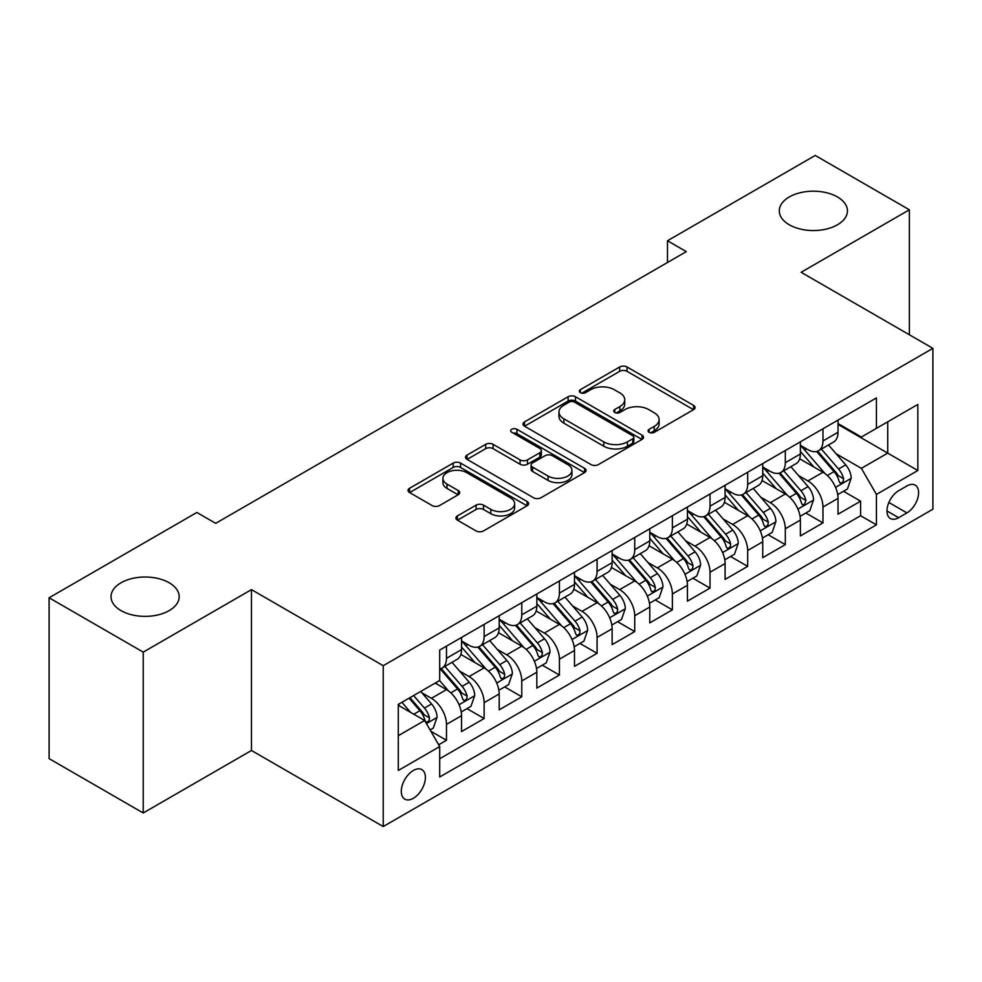 <?xml version="1.0" encoding="UTF-8"?>
<svg xmlns="http://www.w3.org/2000/svg" width="982" height="982" viewBox="0 0 982 982"><rect width="100%" height="100%" fill="white"/><g stroke="black" fill="none" stroke-linecap="round" stroke-linejoin="round"><path stroke-width="1.47" d="M649.139 432.325A3.658 2.111 0 0 0 654.307 432.325L693.574 409.654A5.229 3.02 0 0 0 695.109 407.518A5.229 3.02 0 0 0 693.574 405.382L627.056 366.986A5.229 3.02 0 0 0 619.667 366.986L580.399 389.645A3.658 2.111 0 0 0 579.331 391.143A3.658 2.111 0 0 0 580.399 392.64A3.658 2.111 0 0 0 585.579 392.64L590.661 389.707A16.719 9.66 0 0 1 614.302 389.707L619.851 392.898A16.719 9.66 0 0 1 624.748 399.735A16.719 9.66 0 0 1 619.851 406.56L614.769 409.494A3.658 2.111 0 0 0 613.701 410.979A3.658 2.111 0 0 0 614.769 412.477A3.658 2.111 0 0 0 619.937 412.477L625.018 409.543A16.719 9.66 0 0 1 648.672 409.543L654.221 412.747A16.719 9.66 0 0 1 659.118 419.572A16.719 9.66 0 0 1 654.221 426.397L649.139 429.33A3.658 2.111 0 0 0 648.059 430.828A3.658 2.111 0 0 0 649.139 432.325L649.139 429.33M169.199 582.78A34.075 19.677 0 0 0 132.067 578.521A34.075 19.677 0 0 0 111.027 596.688A34.075 19.677 0 0 0 121.007 610.608A34.075 19.677 0 0 0 158.139 614.867A34.075 19.677 0 0 0 179.178 596.688A34.075 19.677 0 0 0 169.199 582.78M837.462 196.965A34.075 19.677 0 0 0 800.33 192.693A34.075 19.677 0 0 0 779.291 210.872A34.075 19.677 0 0 0 789.27 224.78A34.075 19.677 0 0 0 826.402 229.052A34.075 19.677 0 0 0 847.441 210.872A34.075 19.677 0 0 0 837.462 196.965M413.348 798.292A17.038 9.832 120 0 0 424.482 783.28A17.038 9.832 120 0 0 421.867 769.63A17.038 9.832 120 0 0 413.348 770.477A17.038 9.832 120 0 0 402.215 785.49A17.038 9.832 120 0 0 404.83 799.139A17.038 9.832 120 0 0 413.348 798.292M457.428 515.906A5.229 3.02 0 0 0 455.906 518.03A5.229 3.02 0 0 0 457.428 520.165L476.098 530.943A5.229 3.02 0 0 0 483.488 530.943L527.088 505.767A5.229 3.02 0 0 0 528.623 503.631A5.229 3.02 0 0 0 527.088 501.495L460.57 463.099A5.229 3.02 0 0 0 453.181 463.099L409.58 488.275A5.229 3.02 0 0 0 408.046 490.411A5.229 3.02 0 0 0 409.58 492.534L432.117 505.558A5.229 3.02 0 0 0 439.506 505.558L458.177 494.781A5.229 3.02 0 0 0 459.699 492.645A5.229 3.02 0 0 0 458.177 490.509L446.994 484.065A13.981 8.077 0 0 1 442.894 478.357A13.981 8.077 0 0 1 451.524 470.894A13.981 8.077 0 0 1 466.769 472.649L510.554 497.923A13.981 8.077 0 0 1 514.654 503.631A13.981 8.077 0 0 1 506.025 511.094A13.981 8.077 0 0 1 490.791 509.339L483.488 505.129A5.229 3.02 0 0 0 476.098 505.129L457.428 515.906L457.428 520.165M251.466 589.63L143.225 652.122L49.1 597.78L49.1 758.632L143.225 812.973L251.466 750.481L383.226 826.549L383.226 665.698L251.466 589.63L251.466 750.481M909.369 334.764L909.369 209.792L801.128 272.284L932.9 348.352L383.226 665.698M909.369 209.792L815.244 155.451L667.478 240.762L667.478 262.501M49.1 597.78L196.866 512.469L215.696 523.332L686.308 251.625L667.478 240.762M591.029 464.584A5.229 3.02 0 0 0 598.419 464.584L642.019 439.408A5.229 3.02 0 0 0 643.554 437.285A5.229 3.02 0 0 0 642.019 435.149L575.501 396.74A5.229 3.02 0 0 0 568.112 396.74L524.511 421.916A5.229 3.02 0 0 0 522.976 424.052A5.229 3.02 0 0 0 524.511 426.188L591.029 464.584M513.218 433.111A3.658 2.111 0 0 1 516.925 433.627L516.925 429.281L584.56 468.328A5.229 3.02 0 0 1 586.082 470.452A5.229 3.02 0 0 1 584.56 472.588L540.947 497.764A5.229 3.02 0 0 1 533.557 497.764L467.039 459.367L467.039 455.096A5.229 3.02 0 0 0 465.517 457.231A5.229 3.02 0 0 0 467.039 459.367M467.039 455.096L485.709 444.318A5.229 3.02 0 0 1 493.099 444.318L520.067 459.895A5.229 3.02 0 0 0 527.457 459.895L539.842 452.751A5.229 3.02 0 0 0 541.377 450.615A5.229 3.02 0 0 0 539.842 448.479L511.757 432.264A3.658 2.111 0 0 1 510.689 430.779A3.658 2.111 0 0 1 512.948 428.827A3.658 2.111 0 0 1 516.925 429.281M438.672 744.773L446.479 740.256L430.853 731.246M421.965 692.85L431.417 698.312A21.297 12.3 60 0 1 446.479 724.397L461.54 715.694L461.54 731.565L484.126 718.529L467.002 708.636M459.613 671.111L469.065 676.573A21.297 12.3 60 0 1 484.126 702.658L499.187 693.967L499.187 709.826L521.773 696.79L504.65 686.897M497.26 649.384L506.724 654.834A21.297 12.3 60 0 1 521.773 680.919L536.835 672.228L536.835 688.1L559.421 675.051L542.297 665.158M534.92 627.645L544.372 633.095A21.297 12.3 60 0 1 559.421 659.18L574.482 650.489L574.482 666.361L597.081 653.312L579.945 643.431M572.567 605.906L582.019 611.369A21.297 12.3 60 0 1 597.081 637.453L612.13 628.75L612.13 644.622L634.728 631.586L617.592 621.692M610.215 584.167L619.667 589.63A21.297 12.3 60 0 1 634.728 615.714L649.777 607.023L649.777 622.883L672.375 609.847L655.239 599.953M647.862 562.441L657.314 567.891A21.297 12.3 60 0 1 672.375 593.975L687.437 585.284L687.437 601.144L710.023 588.108L692.887 578.214M685.51 540.701L694.961 546.152A21.297 12.3 60 0 1 710.023 572.236L725.084 563.545L725.084 579.417L747.67 566.369L730.534 556.475M723.157 518.962L732.609 524.425A21.297 12.3 60 0 1 747.67 550.509L762.732 541.806L762.732 557.678L785.318 544.629L768.182 534.748M760.804 497.223L770.256 502.686A21.297 12.3 60 0 1 785.318 528.77L800.379 520.067L800.379 535.939L822.965 522.903L822.965 507.031A21.297 12.3 -120 0 0 807.904 480.947L798.452 475.484M805.841 513.009L822.965 522.903M461.54 715.694A21.297 12.3 -120 0 0 446.479 689.609L435.186 683.091M499.187 693.967A21.297 12.3 -120 0 0 484.126 667.883L460.84 654.442M536.835 672.228A21.297 12.3 -120 0 0 521.773 646.144L498.5 632.703M574.482 650.489A21.297 12.3 -120 0 0 559.421 624.405L536.147 610.964M612.13 628.75A21.297 12.3 -120 0 0 597.081 602.666L573.795 589.225M649.777 607.023A21.297 12.3 -120 0 0 634.728 580.939L611.442 567.486M687.437 585.284A21.297 12.3 -120 0 0 672.375 559.2L649.09 545.759M725.084 563.545A21.297 12.3 -120 0 0 710.023 537.461L686.737 524.02M762.732 541.806A21.297 12.3 -120 0 0 747.67 515.722L724.385 502.281M800.379 520.067A21.297 12.3 -120 0 0 785.318 493.983L762.032 480.542M906.926 485.943L898.64 490.73A16.51 9.525 120 0 0 887.863 505.276A16.51 9.525 120 0 0 890.392 518.496A16.51 9.525 120 0 0 898.64 517.686L906.926 512.899A16.51 9.525 120 0 0 917.704 498.353A16.51 9.525 120 0 0 915.175 485.133A16.51 9.525 120 0 0 906.926 485.943M383.226 826.549L932.9 509.204L932.9 348.352M398.287 735.69L424.641 720.481L439.703 746.566L439.703 776.995L876.423 524.854L876.423 494.425L861.374 468.34L836.099 453.758M439.703 746.566L398.287 770.477L398.287 704.389L439.703 680.489L439.703 650.059L876.423 397.919L876.423 428.348L917.839 404.437L917.839 470.513L876.423 494.425M461.54 640.927L469.065 645.272A21.297 12.3 60 0 0 479.719 646.328L494.781 637.637A21.297 12.3 -120 0 0 499.187 627.879L499.187 615.714M499.187 619.188L506.724 623.533A21.297 12.3 60 0 0 517.367 624.589L532.428 615.898A21.297 12.3 -120 0 0 536.835 606.152L536.835 593.975M536.835 597.449L544.372 601.794A21.297 12.3 60 0 0 555.014 602.85L570.076 594.159A21.297 12.3 -120 0 0 574.482 584.413L574.482 572.236M574.482 575.722L582.019 580.067A21.297 12.3 60 0 0 592.662 581.123L607.723 572.42A21.297 12.3 -120 0 0 612.13 562.674L612.13 550.497M612.13 553.983L619.667 558.328A21.297 12.3 60 0 0 630.309 559.384L645.37 550.693A21.297 12.3 -120 0 0 649.777 540.935L649.777 528.77M649.777 532.244L657.314 536.589A21.297 12.3 60 0 0 667.956 537.645L683.018 528.954A21.297 12.3 -120 0 0 687.437 519.208L687.437 507.031M687.437 510.505L694.961 514.85A21.297 12.3 60 0 0 705.604 515.906L720.665 507.215A21.297 12.3 -120 0 0 725.084 497.469L725.084 485.292M725.084 488.766L732.609 493.124A21.297 12.3 60 0 0 743.264 494.179L758.313 485.476A21.297 12.3 -120 0 0 762.732 475.73L762.732 463.553M762.732 467.039L770.256 471.385A21.297 12.3 60 0 0 780.911 472.44L795.96 463.737A21.297 12.3 -120 0 0 800.379 453.991L800.379 441.826M439.703 758.742L860.613 515.722L860.613 501.164L838.027 514.2L838.027 498.34A21.297 12.3 -120 0 0 822.965 472.256L799.679 458.815M800.379 445.3L807.904 449.646A21.297 12.3 -120 0 0 818.558 450.701A21.297 12.3 -120 0 0 822.965 440.955L822.965 428.778M818.558 450.701L833.62 442.01A21.297 12.3 -120 0 0 838.027 432.252L838.027 420.087M446.479 646.144L446.479 658.308A21.297 12.3 60 0 1 442.072 668.067A21.297 12.3 60 0 1 439.703 668.926M442.072 668.067L457.133 659.364A21.297 12.3 -120 0 0 461.54 649.618L461.54 637.441M484.126 624.405L484.126 636.582A21.297 12.3 60 0 1 479.719 646.328M521.773 602.666L521.773 614.842A21.297 12.3 60 0 1 517.367 624.589M559.421 580.927L559.421 593.103A21.297 12.3 60 0 1 555.014 602.85M597.081 559.2L597.081 571.364A21.297 12.3 60 0 1 592.662 581.123M634.728 537.461L634.728 549.638A21.297 12.3 60 0 1 630.309 559.384M672.375 515.722L672.375 527.899A21.297 12.3 60 0 1 667.956 537.645M710.023 493.983L710.023 506.16A21.297 12.3 60 0 1 705.604 515.906M747.67 472.256L747.67 484.421A21.297 12.3 60 0 1 743.264 494.179M785.318 450.517L785.318 462.694A21.297 12.3 60 0 1 780.911 472.44M785.318 528.77L785.318 544.629M747.67 550.509L747.67 566.369M710.023 572.236L710.023 588.108M672.375 593.975L672.375 609.847M634.728 615.714L634.728 631.586M597.081 637.453L597.081 653.312M559.421 659.18L559.421 675.051M521.773 680.919L521.773 696.79M484.126 702.658L484.126 718.529M446.479 724.397L446.479 740.256M424.641 720.481L398.287 705.26M861.374 468.34L887.716 453.119L887.716 421.83L917.839 404.437M838.027 424.433L917.839 470.513M838.027 423.561L861.374 437.039L876.423 428.348M143.225 652.122L143.225 812.973M843.489 491.27L860.613 501.164M860.613 515.722L876.423 524.854M650.6 432.841L654.221 430.742A16.719 9.66 0 0 0 659.118 423.917L659.118 419.572M624.748 399.735L624.748 404.081A16.719 9.66 0 0 1 619.851 410.906L616.23 412.992M693.501 409.69L627.056 371.331A5.229 3.02 0 0 0 619.667 371.331L581.86 393.156M641.958 439.457L575.501 401.086A5.229 3.02 0 0 0 568.112 401.086L524.572 426.225M632.789 438.77A3.658 2.111 0 0 0 633.856 437.285A3.658 2.111 0 0 0 632.789 435.787L574.396 402.08A3.658 2.111 0 0 0 569.216 402.08L563.864 405.173A16.719 9.66 0 0 0 558.967 411.998A16.719 9.66 0 0 0 563.864 418.823L603.77 441.863A16.719 9.66 0 0 0 627.424 441.863L632.789 438.77L632.789 443.115A3.658 2.111 0 0 0 633.856 441.63L633.856 437.285M558.967 411.998L558.967 416.343A16.719 9.66 0 0 0 563.864 423.168L563.864 418.823M632.789 443.115L627.424 446.221A16.719 9.66 0 0 1 603.77 446.221L563.864 423.168M467.113 459.404L485.709 448.664L485.709 444.318M541.377 450.615L541.377 454.961A5.229 3.02 0 0 1 539.842 457.096L527.457 464.24A5.229 3.02 0 0 1 520.067 464.24L493.099 448.664A5.229 3.02 0 0 0 485.709 448.664M516.925 433.627L584.486 472.637M548.066 476.061A13.981 8.077 0 0 0 563.3 477.804A13.981 8.077 0 0 0 571.929 470.353A13.981 8.077 0 0 0 567.841 464.646L552.412 455.734A5.229 3.02 0 0 0 545.022 455.734L532.637 462.878A5.229 3.02 0 0 0 531.102 465.014A5.229 3.02 0 0 0 532.637 467.15L548.066 476.061L548.066 480.407A13.981 8.077 0 0 0 563.3 482.15A13.981 8.077 0 0 0 571.929 474.699L571.929 470.353M531.102 465.014L531.102 469.359A5.229 3.02 0 0 0 532.637 471.495L532.637 467.15M548.066 480.407L532.637 471.495M514.654 503.631L514.654 507.976A13.981 8.077 0 0 1 506.025 515.44A13.981 8.077 0 0 1 490.791 513.684L483.488 509.474A5.229 3.02 0 0 0 476.098 509.474L457.502 520.215M442.894 478.357L442.894 482.702A13.981 8.077 0 0 0 446.994 488.41L446.994 484.065M458.103 494.818L446.994 488.41M527.027 505.804L460.57 467.444A5.229 3.02 0 0 0 453.181 467.444L409.641 492.583M837.707 494.609L847.441 488.987L851.198 478.124A14.104 8.151 -120 0 0 845.711 464.879L828.501 444.956M825.064 473.631L804.663 450.014A40.728 23.519 -120 0 0 800.379 445.533M813.869 467.002L802.466 453.794A33.805 19.517 -120 0 0 800.379 451.524M816.631 451.462L834.037 471.606A14.104 8.151 60 0 1 839.07 481.327L840.089 483.009L842.004 482.739L843.28 481.18L843.587 478.725A14.104 8.151 -120 0 0 838.554 469.003L821.357 449.081M817.662 451.143L836.357 472.784A7.193 4.149 60 0 1 838.162 475.595L843.587 478.725M800.06 516.348L809.794 510.726L813.55 499.863A14.104 8.151 -120 0 0 808.063 486.606L790.854 466.695M787.404 495.37L767.016 471.741A40.728 23.519 -120 0 0 762.732 467.272M776.222 488.741L764.806 475.521A33.805 19.517 -120 0 0 762.732 473.25M778.984 473.201L796.39 493.345A14.104 8.151 60 0 1 801.422 503.066L802.441 504.736L804.356 504.466L805.94 500.464A14.104 8.151 -120 0 0 800.907 490.742L783.697 470.82M780.015 472.87L798.71 494.523A7.193 4.149 60 0 1 800.514 497.334L805.94 500.464M762.413 538.075L772.147 532.465L775.903 521.589A14.104 8.151 -120 0 0 770.404 508.345L753.206 488.435M749.757 517.097L729.356 493.48A40.728 23.519 -120 0 0 725.084 488.999M738.574 510.468L727.159 497.26A33.805 19.517 -120 0 0 725.084 494.989M741.336 494.94L758.742 515.084A14.104 8.151 60 0 1 763.775 524.805L764.794 526.475L766.697 526.205L767.973 524.658L768.292 522.191A14.104 8.151 -120 0 0 763.26 512.481L746.05 492.559M742.367 494.609L761.062 516.25A7.193 4.149 60 0 1 762.867 519.073L768.292 522.191M724.765 559.814L734.487 554.204L738.255 543.328A14.104 8.151 -120 0 0 732.756 530.084L715.559 510.161M712.11 538.836L691.709 515.219A40.728 23.519 -120 0 0 687.437 510.738M700.927 532.207L689.511 518.999A33.805 19.517 -120 0 0 687.437 516.728M703.689 516.679L721.095 536.823A14.104 8.151 60 0 1 726.115 546.544L727.146 548.214L729.049 547.944L730.326 546.397L730.633 543.93A14.104 8.151 -120 0 0 725.612 534.208L708.403 514.298M704.72 516.348L723.415 537.989A7.193 4.149 60 0 1 725.219 540.8L730.633 543.93M687.118 581.553L696.839 575.931L700.608 565.067A14.104 8.151 -120 0 0 695.109 551.823L677.911 531.9M674.462 560.575L654.061 536.958A40.728 23.519 -120 0 0 649.777 532.477M663.28 553.946L651.864 540.738A33.805 19.517 -120 0 0 649.777 538.467M666.042 538.406L683.447 558.562A14.104 8.151 60 0 1 688.468 568.271L689.499 569.953L691.402 569.683L692.678 568.124L692.985 565.669A14.104 8.151 -120 0 0 687.965 555.947L670.755 536.037M667.06 538.087L685.755 559.728A7.193 4.149 60 0 1 687.572 562.539L692.985 565.669M649.47 603.292L659.192 597.67L662.96 586.806A14.104 8.151 -120 0 0 657.461 573.549L640.264 553.639M636.815 582.314L616.414 558.697A40.728 23.519 -120 0 0 612.13 554.216M625.632 575.685L614.216 562.477A33.805 19.517 -120 0 0 612.13 560.194M628.394 560.145L645.788 580.288A14.104 8.151 60 0 1 650.821 590.01L651.852 591.68L653.754 591.422L655.031 589.863L655.338 587.408A14.104 8.151 -120 0 0 650.305 577.686L633.108 557.764M629.413 559.814L648.108 581.467A7.193 4.149 60 0 1 649.924 584.278L655.338 587.408M611.823 625.018L621.545 619.409L625.313 608.533A14.104 8.151 -120 0 0 619.814 595.288L602.617 575.378M599.167 604.04L578.766 580.423A40.728 23.519 -120 0 0 574.482 575.955M587.985 597.424L576.569 584.204A33.805 19.517 -120 0 0 574.482 581.933M590.747 581.884L608.14 602.027A14.104 8.151 60 0 1 613.173 611.749L614.204 613.419L616.107 613.149L617.383 611.602L617.69 609.135A14.104 8.151 -120 0 0 612.658 599.425L595.46 579.503M591.765 581.553L610.46 603.206A7.193 4.149 60 0 1 612.277 606.017L617.69 609.135M574.163 646.757L583.897 641.148L587.666 630.272A14.104 8.151 -120 0 0 582.166 617.027L564.969 597.105M561.52 625.779L541.119 602.162A40.728 23.519 -120 0 0 536.835 597.682M550.325 619.151L538.922 605.943A33.805 19.517 -120 0 0 536.835 603.672M553.099 603.623L570.493 623.766A14.104 8.151 60 0 1 575.526 633.488L576.557 635.158L578.459 634.888L579.736 633.341L580.043 630.874A14.104 8.151 -120 0 0 575.01 621.152L557.813 601.242M554.118 603.292L572.813 624.933A7.193 4.149 60 0 1 574.63 627.744L580.043 630.874M536.516 668.497L546.25 662.875L550.018 652.011A14.104 8.151 -120 0 0 544.519 638.766L527.322 618.844M523.872 647.519L503.471 623.901A40.728 23.519 -120 0 0 499.187 619.421M512.678 640.89L501.274 627.682A33.805 19.517 -120 0 0 499.187 625.411M515.452 625.362L532.845 645.505A14.104 8.151 60 0 1 537.878 655.215L538.909 656.897L540.812 656.627L542.089 655.068L542.395 652.613A14.104 8.151 -120 0 0 537.363 642.891L520.165 622.981M516.471 625.031L535.165 646.672A7.193 4.149 60 0 1 536.982 649.483L542.395 652.613M498.868 690.236L508.602 684.614L512.358 673.75A14.104 8.151 -120 0 0 506.872 660.493L489.662 640.583M486.225 669.258L465.824 645.64A40.728 23.519 -120 0 0 461.54 641.16M475.03 662.629L463.627 649.421A33.805 19.517 -120 0 0 461.54 647.15M477.804 647.089L495.198 667.232A14.104 8.151 60 0 1 500.231 676.954L501.25 678.623L503.165 678.366L504.441 676.807L504.748 674.352A14.104 8.151 -120 0 0 499.715 664.63L482.518 644.708M478.823 646.77L497.518 668.411A7.193 4.149 60 0 1 499.335 671.222L504.748 674.352M461.221 711.975L470.955 706.353L474.711 695.477A14.104 8.151 -120 0 0 469.224 682.232L452.015 662.322M448.578 690.997L439.568 680.563M437.383 684.368L435.922 682.674M440.157 668.828L457.551 688.971A14.104 8.151 60 0 1 462.583 698.693L463.602 700.362L465.517 700.092L466.794 698.546L467.101 696.078A14.104 8.151 -120 0 0 462.068 686.369L444.871 666.447M441.176 668.497L459.871 690.15A7.193 4.149 60 0 1 461.675 692.961L467.101 696.078M430.104 729.933L433.308 728.092L437.064 717.216A14.104 8.151 -120 0 0 431.577 703.971L420.738 691.426M410.636 712.392L401.92 702.302M399.735 706.095L398.287 704.425M409.077 698.165L419.903 710.71A14.104 8.151 60 0 1 424.936 720.432L425.955 722.101L427.87 721.831L429.146 720.285L429.453 717.817A14.104 8.151 -120 0 0 424.42 708.096L413.594 695.563M409.948 697.662L422.223 711.876A7.193 4.149 60 0 1 424.028 714.687L429.453 717.817M431.417 698.312L446.479 689.609M469.065 676.573L484.126 667.883M506.724 654.834L521.773 646.144M544.372 633.095L559.421 624.405M582.019 611.369L597.081 602.666M619.667 589.63L634.728 580.939M657.314 567.891L672.375 559.2M694.961 546.152L710.023 537.461M732.609 524.425L747.67 515.722M770.256 502.686L785.318 493.983M807.904 480.947L822.965 472.256M822.965 440.955L838.027 432.252M446.479 658.308L461.54 649.618M484.126 636.582L499.187 627.879M521.773 614.842L536.835 606.152M559.421 593.103L574.482 584.413M597.081 571.364L612.13 562.674M634.728 549.638L649.777 540.935M672.375 527.899L687.437 519.208M710.023 506.16L725.084 497.469M747.67 484.421L762.732 475.73M785.318 462.694L800.379 453.991M822.965 507.031L838.027 498.34M888.87 502.477L906.926 512.899M886.967 510.947L898.64 517.686M654.221 430.742L654.221 426.397M614.769 412.477L614.769 409.494M619.851 410.906L619.851 406.56M580.399 392.64L580.399 389.645M619.667 371.331L619.667 366.986M627.056 371.331L627.056 366.986M693.574 409.654L693.574 405.382M524.511 426.188L524.511 421.916M568.112 401.086L568.112 396.74M575.501 401.086L575.501 396.74M642.019 439.408L642.019 435.149M603.77 446.221L603.77 441.863M627.424 446.221L627.424 441.863M493.099 448.664L493.099 444.318M520.067 464.24L520.067 459.895M527.457 464.24L527.457 459.895M539.842 457.096L539.842 452.751M584.56 472.588L584.56 468.328M476.098 509.474L476.098 505.129M483.488 509.474L483.488 505.129M490.791 513.684L490.791 509.339M458.177 494.781L458.177 490.509M409.58 492.534L409.58 488.275M453.181 467.444L453.181 463.099M460.57 467.444L460.57 463.099M527.088 505.767L527.088 501.495M835.559 487.367L851.112 478.394M804.663 450.014L806.603 448.897M838.554 469.003L845.711 464.879M827.31 475.497L834.037 471.606M797.912 509.106L813.464 500.133M767.016 471.741L768.943 470.623M800.907 490.742L808.063 486.606M789.663 497.236L796.39 493.345M760.264 530.845L775.817 521.872M729.356 493.48L731.295 492.363M763.26 512.481L770.404 508.345M752.003 518.975L758.742 515.084M722.617 552.584L738.157 543.598M691.709 515.219L693.648 514.102M725.612 534.208L732.756 530.084M714.356 540.701L721.095 536.823M684.957 574.323L700.51 565.337M654.061 536.958L656.001 535.841M687.965 555.947L695.109 551.823M676.708 562.441L683.447 558.562M647.31 596.049L662.862 587.076M616.414 558.697L618.353 557.567M650.305 577.686L657.461 573.549M639.061 584.18L645.788 580.288M609.662 617.788L625.215 608.815M578.766 580.423L580.706 579.306M612.658 599.425L619.814 595.288M601.414 605.919L608.14 602.027M572.015 639.528L587.567 630.542M541.119 602.162L543.058 601.045M575.01 621.152L582.166 617.027M563.766 627.645L570.493 623.766M534.368 661.267L549.92 652.281M503.471 623.901L505.411 622.784M537.363 642.891L544.519 638.766M526.119 649.384L532.845 645.505M496.72 682.993L512.273 674.02M465.824 645.64L467.763 644.511M499.715 664.63L506.872 660.493M488.471 671.123L495.198 667.232M459.073 704.732L474.625 695.759M462.068 686.369L469.224 682.232M450.824 692.862L457.551 688.971M426.433 723.574L436.978 717.486M424.42 708.096L431.577 703.971M413.815 714.221L419.903 710.71"/></g></svg>
